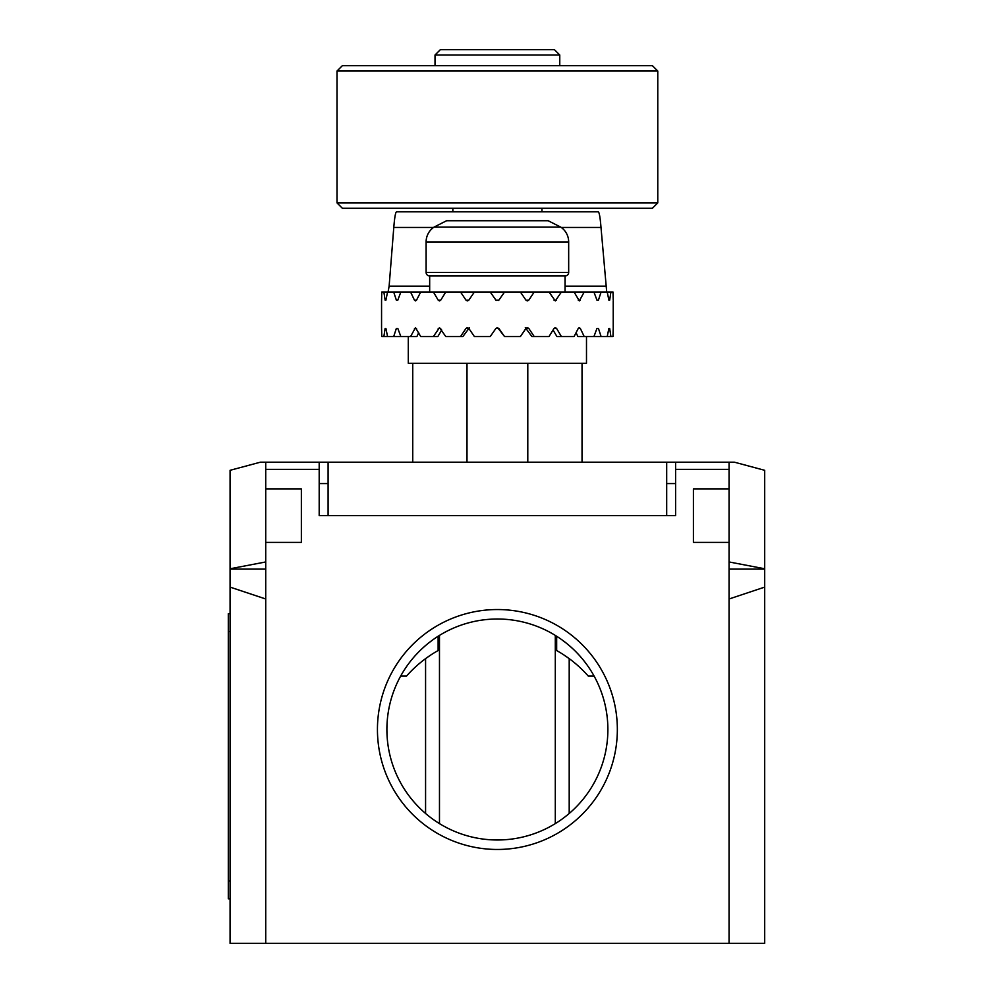 <?xml version="1.0" encoding="UTF-8"?>
<svg xmlns="http://www.w3.org/2000/svg" width="993" height="993" viewBox="0 0 993 993"><rect width="100%" height="100%" fill="white"/><g stroke="black" fill="none" stroke-linecap="round" stroke-linejoin="round"><path stroke-width="1.49" d="M415.533 655.293L418.239 652.413M422.137 648.603L425.041 646.009M426.059 645.127L428.219 643.352M429.075 642.67L433.469 639.38M556.663 636.265L556.663 650.539A121.183 121.183 0 0 1 588.241 676.047L594.087 676.047A110.484 110.484 0 0 0 574.91 650.775M574.686 650.552L574.711 650.576A110.484 110.484 0 0 0 572.191 648.193M571.782 647.808A110.484 110.484 0 0 0 569.709 645.971L566.556 643.34A110.484 110.484 0 0 0 565.998 642.905L565.998 642.905M561.318 639.38L565.7 642.67M569.746 645.996L572.973 648.913M576.536 652.413L579.242 655.293M386.898 729.507A110.484 110.484 0 0 0 497.394 839.991A110.484 110.484 0 0 0 607.877 729.507A110.484 110.484 0 0 0 497.394 619.011A110.484 110.484 0 0 0 386.898 729.507M604.6 702.771L604.315 701.666M438.124 636.265L438.124 650.539A121.183 121.183 0 0 0 406.547 676.047L400.7 676.047M390.472 701.666L390.187 702.771M562.77 654.201L569.2 658.632L569.2 813.466M425.575 813.466L425.575 658.632L431.818 654.337M230.078 943.35L764.697 943.35L764.697 470.31L734.41 462.192L729.061 462.192L729.061 469.354L675.6 469.354L675.6 515.652L319.187 515.652L319.187 469.354L265.727 469.354L265.727 561.951L230.078 568.766L230.078 943.35M265.727 469.354L265.727 462.192L260.377 462.192L230.078 470.31L230.078 568.766M729.061 469.354L729.061 488.928L693.412 488.928L693.412 542.389L729.061 542.389L729.061 598.99L764.697 587.111M729.061 598.99L729.061 943.35M230.078 587.111L265.727 598.99L265.727 943.35M265.727 598.99L265.727 561.951M265.727 488.928L301.363 488.928L301.363 542.389L265.727 542.389M377.439 729.507A119.954 119.954 0 0 0 497.394 849.462A119.954 119.954 0 0 0 617.348 729.507A119.954 119.954 0 0 0 497.394 609.541A119.954 119.954 0 0 0 377.439 729.507M729.061 488.928L729.061 542.389M729.061 561.951L764.697 568.766M319.187 515.652L328.1 515.652L328.1 462.192L675.6 462.192L675.6 469.354M675.6 515.652L666.688 515.652L666.688 462.192M319.187 483.579L328.1 483.579M319.187 469.354L319.187 462.192L328.1 462.192M666.688 483.579L675.6 483.579M230.078 631.486L228.303 631.486L228.303 613.674L230.078 613.674M228.303 631.486L228.303 898.802L230.078 898.802M449.27 220.731L545.505 220.731M426.109 272.405L568.679 272.405L568.666 241.932A17.824 17.824 -90 0 0 560.784 227.136L548.173 220.731L446.602 220.731L434.003 227.136A17.824 17.824 90 0 0 426.109 241.932L426.109 272.405A3.562 3.562 0 0 0 429.671 275.967L429.671 292.004M560.784 227.136L434.003 227.136M568.679 272.405A3.562 3.562 0 0 1 565.104 275.967L565.054 292.004L565.054 275.967L429.671 275.967M466.002 300.159L460.541 292.004L474.393 292.004L468.82 300.159L466.002 300.159L467.405 300.916L468.82 300.159M496.165 300.432A1.787 1.787 0 0 1 495.929 300.159L490.219 292.004L504.556 292.004L498.846 300.159A1.787 1.787 0 0 1 498.61 300.432M520.394 292.004L534.234 292.004L528.773 300.159L527.37 300.916L525.955 300.159L520.394 292.004L504.556 292.004L498.846 300.159L495.929 300.159L490.219 292.004L474.393 292.004M613.215 300.159L613.004 292.004L613.215 300.159M460.541 292.004L445.795 292.004L440.743 300.159L438.211 300.159L439.477 300.916L440.743 300.159M438.211 300.159L433.382 292.004L420.709 292.004L416.526 300.159L414.453 300.159L415.484 300.916L416.526 300.159M414.453 300.159L410.568 292.004L400.849 292.004L397.808 300.159L396.356 300.159L397.808 300.159L396.356 300.159L393.687 292.004L387.568 292.004L385.892 300.159L385.135 300.159L385.892 300.159L385.135 300.159L383.869 292.004L381.784 292.004L381.56 300.916L381.784 292.004M381.573 328.41L381.784 336.565L381.573 328.41M381.784 336.565L387.568 336.565L385.892 328.41L385.135 328.41L383.869 336.565M385.892 328.41L385.135 328.41L385.892 328.41M387.568 336.565L400.849 336.565L397.808 328.41L396.356 328.41L393.687 336.565M397.808 328.41L396.356 328.41L397.808 328.41M400.849 336.565L416.886 336.565L418.698 332.692M525.309 327.665L531.925 336.565L534.234 336.565L528.773 328.41L527.37 327.653L525.955 328.41L520.394 336.565L504.556 336.565L498.846 328.41L495.929 328.41L490.219 336.565L474.393 336.565L468.82 328.41L467.405 327.653L466.002 328.41L460.541 336.565L445.795 336.565L439.477 327.653L433.382 336.565L420.709 336.565L415.484 327.653L410.568 336.565M534.234 336.565L548.992 336.565L554.044 328.41L556.564 328.41L555.31 327.653L554.044 328.41M553.064 329.999L556.936 336.565L561.405 336.565L556.564 328.41M561.405 336.565L574.078 336.565L578.261 328.41L580.322 328.41L579.304 327.653L578.261 328.41M576.089 332.692L577.889 336.565L584.207 336.565L580.322 328.41M584.207 336.565L601.1 336.565L598.431 328.41L596.967 328.41L593.926 336.565M598.431 328.41L596.967 328.41L598.431 328.41M601.1 336.565L610.918 336.565L609.652 328.41L608.895 328.41L607.207 336.565M609.652 328.41L608.895 328.41L609.652 328.41M610.918 336.565L613.004 336.565L613.215 328.41L613.004 336.565M613.227 327.653L613.227 300.916M613.004 292.004L610.918 292.004L609.652 300.159L608.895 300.159L609.652 300.159L608.895 300.159L607.207 292.004L601.1 292.004L598.431 300.159L596.967 300.159L598.431 300.159L596.967 300.159L593.926 292.004L584.207 292.004L579.304 300.916L574.078 292.004L561.405 292.004L555.31 300.916L548.992 292.004L534.234 292.004M561.405 292.004L548.992 292.004M584.207 292.004L574.078 292.004M601.1 292.004L593.926 292.004M610.918 292.004L607.207 292.004M445.795 292.004L433.382 292.004M420.709 292.004L410.568 292.004M400.849 292.004L393.687 292.004M387.568 292.004L383.869 292.004M606.711 292.004L601.001 227.447C600.169 217.144 599.226 211.943 598.171 211.819L396.617 211.819C395.562 211.943 394.618 217.144 393.787 227.447L389.132 286.145L429.671 286.145M388.077 292.004L389.132 286.145M586.491 336.565L586.491 363.289L408.284 363.289L408.284 336.565M504.556 336.565L497.642 327.665L495.979 328.348L490.219 336.565M469.478 327.665L462.862 336.565L460.541 336.565M441.711 329.999L437.839 336.565L433.382 336.565M582.035 363.289L582.035 462.192M527.792 462.192L527.792 363.289M412.74 462.192L412.74 363.289M466.995 363.289L466.995 462.192M555.298 635.408L555.298 823.594M439.477 635.408L439.477 823.594M554.032 634.639L558.91 637.729M567.251 643.911L568.505 644.953M568.704 645.115L569.709 645.971M569.97 646.207L570.801 646.927M572.638 648.603L573.383 649.298M423.986 646.927L424.805 646.207M426.27 644.953L427.524 643.911M435.877 637.729A110.484 110.484 0 0 0 428.777 642.905M427.524 815.092L426.27 814.061M426.059 813.888L425.078 813.031M424.805 812.795L423.986 812.075M422.137 810.4L421.392 809.705M573.383 809.705L572.638 810.4M570.801 812.075L569.97 812.808M569.709 813.031L568.704 813.888M568.505 814.061L567.251 815.092M452.845 211.819L452.845 208.257M541.942 211.819L541.942 208.257M337.012 202.907L342.349 208.257L652.426 208.257L657.776 202.907L657.776 71.037L337.012 71.037L337.012 202.907L657.776 202.907M657.776 71.037L652.426 65.687L342.349 65.687L337.012 71.037M435.021 65.687L435.021 55L559.767 55L559.767 65.687M435.021 55L440.371 49.65L554.417 49.65L559.767 55M228.303 880.977L230.078 880.977M568.666 241.932L426.109 241.932M525.955 300.159L528.773 300.159M554.044 300.159L556.564 300.159M578.261 300.159L580.322 300.159M416.526 328.41L414.453 328.41M440.743 328.41L438.211 328.41M468.311 328.41L466.002 328.41M526.476 328.41L528.773 328.41M565.054 286.145L605.643 286.145M601.001 227.447L561.231 227.447M433.556 227.447L393.787 227.447M675.6 462.192L729.061 462.192M265.727 462.192L319.187 462.192M265.727 569.113L230.078 569.113M764.697 569.113L729.061 569.113M381.56 327.653L381.56 300.916"/></g></svg>
